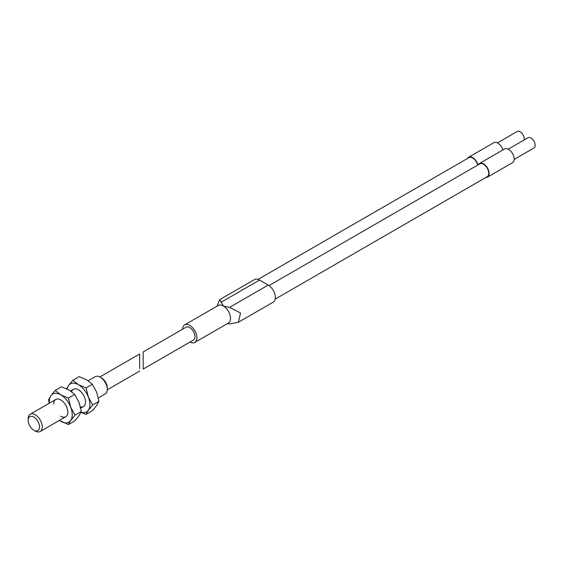 <?xml version="1.0" encoding="UTF-8"?>
<svg xmlns="http://www.w3.org/2000/svg" width="563" height="563" viewBox="0 0 563 563"><rect width="100%" height="100%" fill="white"/><g stroke="black" fill="none" stroke-linecap="round" stroke-linejoin="round"><path stroke-width="0.84" d="M35.202 431.005L33.85 430.223A8.065 4.652 60 0 1 28.15 420.35A8.065 4.652 60 0 1 33.85 417.063A8.065 4.652 60 0 1 39.551 426.937A8.065 4.652 60 0 1 33.85 430.223L35.202 431.005A9.972 5.757 60 0 0 40.191 431.504L65.772 416.733M28.15 420.35L28.15 418.788A9.972 5.757 60 0 1 30.219 414.227A9.972 5.757 60 0 1 35.202 414.72A9.972 5.757 60 0 1 41.718 423.51A9.972 5.757 60 0 1 40.191 431.504M107.273 389.399L107.273 387.837A8.065 4.652 60 0 0 101.572 377.963L100.221 377.182A9.972 5.757 60 0 1 107.273 389.399A9.972 5.757 60 0 1 105.211 393.966L98.356 397.921M139.652 368.61C139.652 371.812 139.652 371.812 139.652 368.61L139.652 354L99.855 376.978M88.18 380.757L95.231 376.689A9.972 5.757 60 0 1 100.221 377.182L101.572 377.963M71.649 391.721A9.972 5.757 60 0 1 78.419 389.765L78.419 389.765A9.972 5.757 60 0 1 85.477 401.982A9.972 5.757 60 0 1 80.446 406.88M72.831 380.264L68.496 385.564A16.207 9.36 60 0 1 78.419 384.677A16.207 9.36 60 0 1 88.349 397.021L86.062 387.907L78.419 384.677L72.831 380.264L79.109 376.64L86.751 379.863L92.346 384.276L96.681 392.214L98.961 401.335L96.681 405.451L92.346 410.751L86.062 414.375L88.349 410.258L92.684 404.959L88.349 397.021A16.207 9.36 60 0 1 88.349 410.258A16.207 9.36 60 0 1 81.002 412.292M67.152 389.012A16.207 9.36 60 0 1 68.496 385.564L66.603 388.759M80.938 412.433L86.062 414.375M86.062 387.907L92.346 384.276M92.684 404.959L98.961 401.335M53.731 404.016A9.972 5.757 60 0 1 60.79 399.948L60.79 399.948A9.972 5.757 60 0 1 67.841 412.165A9.972 5.757 60 0 1 60.79 416.233M55.195 390.448L50.86 395.74A16.207 9.36 60 0 1 60.79 394.853A16.207 9.36 60 0 1 70.713 407.204L68.433 398.083L60.79 394.853L55.195 390.448L61.48 386.816L69.115 390.046L74.71 394.459L79.045 402.397L81.332 411.511L79.045 415.628L74.71 420.927L68.433 424.558L70.713 420.441L75.048 415.142L70.713 407.204A16.207 9.36 60 0 1 70.713 420.441A16.207 9.36 60 0 1 60.79 421.328A16.207 9.36 60 0 1 59.389 420.42M49.41 403.143A16.207 9.36 60 0 1 50.86 395.74L48.58 399.857L49.185 403.27M59.354 420.434L68.433 424.558M68.433 398.083L74.71 394.459M75.048 415.142L81.332 411.511M258.058 279.403L468.986 157.626A7.403 4.279 60 0 1 472.688 157.992A7.403 4.279 60 0 1 477.677 165.093M497.439 142.911L517.2 131.496A5.926 3.42 60 0 1 520.163 131.791A5.926 3.42 60 0 1 524.28 139.906M467.586 158.435A7.917 4.574 60 0 1 468.726 157.183A7.917 4.574 60 0 1 472.688 157.577A7.917 4.574 60 0 1 477.966 164.931M468.726 157.183L493.807 142.699A7.917 4.574 60 0 1 497.769 143.093A7.917 4.574 60 0 1 502.9 149.941M268.987 285.582L479.803 163.868A7.403 4.279 60 0 1 483.504 164.234A7.403 4.279 60 0 1 488.339 170.765A7.403 4.279 60 0 1 487.206 176.698L275.216 299.094M508.255 149.153L528.017 137.745A5.926 3.42 60 0 1 530.979 138.034A5.926 3.42 60 0 1 534.85 143.255A5.926 3.42 60 0 1 533.942 147.999L514.174 159.413M143.178 354.472L143.178 366.576C143.178 369.778 143.178 369.778 143.178 366.576L143.178 354.472C143.178 351.27 143.178 351.27 143.178 354.472L143.178 351.966L186.036 327.223A7.41 4.279 60 0 1 189.738 327.589A7.41 4.279 60 0 1 194.58 334.119A7.41 4.279 60 0 1 193.447 340.059L143.178 369.082L143.178 366.576M182.581 329.214A10.134 5.848 60 0 1 184.671 324.865A10.134 5.848 60 0 1 189.738 325.365A10.134 5.848 60 0 1 196.36 334.295A10.134 5.848 60 0 1 194.812 342.417A10.134 5.848 60 0 1 189.991 342.058M217.086 306.152L219.549 299.734L223.652 306.166A10.134 5.848 60 0 1 230.014 315.104A10.134 5.848 60 0 1 228.402 323.021L194.812 342.417M478.402 164.678A7.917 4.574 60 0 1 479.542 163.425A7.917 4.574 60 0 1 483.504 163.819A7.917 4.574 60 0 1 488.677 170.793A7.917 4.574 60 0 1 487.459 177.141A7.917 4.574 60 0 1 485.806 177.507M479.542 163.425L504.624 148.949A7.917 4.574 60 0 1 508.586 149.336A7.917 4.574 60 0 1 513.759 156.317A7.917 4.574 60 0 1 512.548 162.658L487.459 177.141M223.652 306.166L229.598 307.37L240.521 312.979L238.353 322.275L273.266 302.12A10.127 5.848 -120 0 0 274.821 294.006A10.127 5.848 -120 0 0 268.206 285.082L259.529 280.071A10.127 5.848 -120 0 0 254.469 279.572L219.549 299.727M238.353 322.275L229.598 323.908L227.255 323.69M184.671 324.865L218.268 305.47A10.134 5.848 60 0 1 223.018 305.793M268.206 285.082L229.598 307.37M259.529 280.071L220.921 302.359M80.727 408.098L83.408 406.549M107.266 389.814L139.652 371.116M30.219 414.227L55.8 399.456M70.551 390.94L73.436 389.272"/></g></svg>
